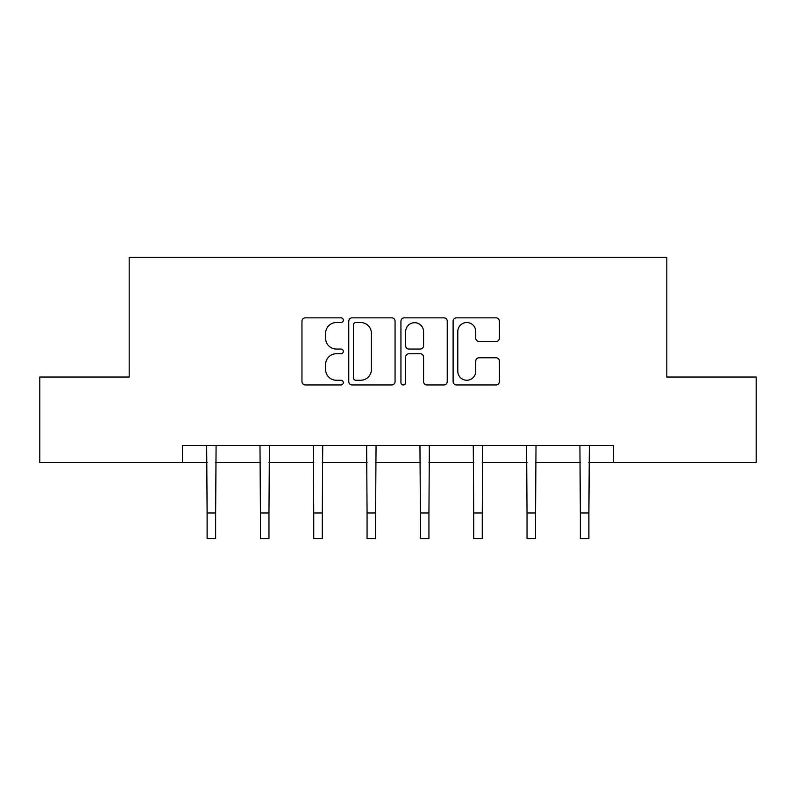 <?xml version="1.0" encoding="UTF-8"?>
<svg xmlns="http://www.w3.org/2000/svg" width="796" height="796" viewBox="0 0 796 796"><rect width="100%" height="100%" fill="white"/><g stroke="black" fill="none" stroke-linecap="round" stroke-linejoin="round"><path stroke-width="1.19" d="M343.315 320.191A2.348 2.348 0 0 0 340.967 317.843L305.316 317.843A3.353 3.353 0 0 0 301.963 321.206L301.963 381.592A3.353 3.353 0 0 0 305.316 384.946L340.967 384.946A2.348 2.348 0 0 0 343.315 382.597A2.348 2.348 0 0 0 340.967 380.249L336.35 380.249A10.736 10.736 0 0 1 325.614 369.513L325.614 364.478A10.736 10.736 0 0 1 336.35 353.742L340.967 353.742A2.348 2.348 0 0 0 343.315 351.394A2.348 2.348 0 0 0 340.967 349.046L336.35 349.046A10.736 10.736 0 0 1 325.614 338.31L325.614 333.275A10.736 10.736 0 0 1 336.35 322.539L340.967 322.539A2.348 2.348 0 0 0 343.315 320.191M496.047 341.504A3.353 3.353 0 0 0 499.4 338.141L499.4 321.206A3.353 3.353 0 0 0 496.047 317.843L456.456 317.843A3.353 3.353 0 0 0 453.103 321.206L453.103 381.592A3.353 3.353 0 0 0 456.456 384.946L496.047 384.946A3.353 3.353 0 0 0 499.4 381.592L499.4 361.125A3.353 3.353 0 0 0 496.047 357.772L479.102 357.772A3.353 3.353 0 0 0 475.749 361.125L475.749 371.274A8.975 8.975 0 0 1 466.774 380.249A8.975 8.975 0 0 1 457.8 371.274L457.8 331.514A8.975 8.975 0 0 1 466.774 322.539A8.975 8.975 0 0 1 475.749 331.514L475.749 338.141A3.353 3.353 0 0 0 479.102 341.504L496.047 341.504M182.503 462.476L39.8 462.476L39.8 377.035L129.181 377.035L129.181 257.406L666.819 257.406L666.819 377.035L756.2 377.035L756.2 462.476L613.497 462.476L613.497 445.392L182.503 445.392L182.503 462.476L207.109 462.476M395.065 321.206A3.353 3.353 0 0 0 391.712 317.843L352.121 317.843A3.353 3.353 0 0 0 348.767 321.206L348.767 381.592A3.353 3.353 0 0 0 352.121 384.946L391.712 384.946A3.353 3.353 0 0 0 395.065 381.592L395.065 321.206M404.288 317.843L443.879 317.843A3.353 3.353 0 0 1 447.233 321.206L447.233 381.592A3.353 3.353 0 0 1 443.879 384.946L426.935 384.946A3.353 3.353 0 0 1 423.581 381.592L423.581 357.096A3.353 3.353 0 0 0 420.228 353.742L408.985 353.742A3.353 3.353 0 0 0 405.632 357.096L405.632 382.597A2.348 2.348 0 0 1 403.283 384.946A2.348 2.348 0 0 1 400.935 382.597L400.935 321.206A3.353 3.353 0 0 1 404.288 317.843M215.656 462.476L260.431 462.476M268.968 462.476L313.743 462.476M322.29 462.476L367.065 462.476M375.613 462.476L420.387 462.476M428.935 462.476L473.71 462.476M482.257 462.476L527.032 462.476M535.569 462.476L580.344 462.476M588.891 462.476L613.497 462.476M355.812 322.539A2.348 2.348 0 0 0 353.464 324.897L353.464 377.901A2.348 2.348 0 0 0 355.812 380.249L360.678 380.249A10.736 10.736 0 0 0 371.414 369.513L371.414 333.275A10.736 10.736 0 0 0 360.678 322.539L355.812 322.539M423.581 331.683A8.975 8.975 0 0 0 414.607 322.708A8.975 8.975 0 0 0 405.632 331.683L405.632 345.693A3.353 3.353 0 0 0 408.985 349.046L420.228 349.046A3.353 3.353 0 0 0 423.581 345.693L423.581 331.683M206.671 445.392L207.109 512.962L215.656 512.962L216.084 445.392M207.109 512.962L207.109 538.593L215.656 538.593L215.656 512.962M259.993 445.392L260.431 512.962L268.968 512.962L269.406 445.392M260.431 512.962L260.431 538.593L268.968 538.593L268.968 512.962M313.316 445.392L313.743 512.962L322.29 512.962L322.728 445.392M313.743 512.962L313.743 538.593L322.29 538.593L322.29 512.962M366.638 445.392L367.065 512.962L375.613 512.962L376.05 445.392M367.065 512.962L367.065 538.593L375.613 538.593L375.613 512.962M419.95 445.392L420.387 512.962L428.935 512.962L429.362 445.392M420.387 512.962L420.387 538.593L428.935 538.593L428.935 512.962M473.272 445.392L473.71 512.962L482.257 512.962L482.684 445.392M473.71 512.962L473.71 538.593L482.257 538.593L482.257 512.962M526.594 445.392L527.032 512.962L535.569 512.962L536.007 445.392M527.032 512.962L527.032 538.593L535.569 538.593L535.569 512.962M579.916 445.392L580.344 512.962L588.891 512.962L589.329 445.392M580.344 512.962L580.344 538.593L588.891 538.593L588.891 512.962"/></g></svg>
